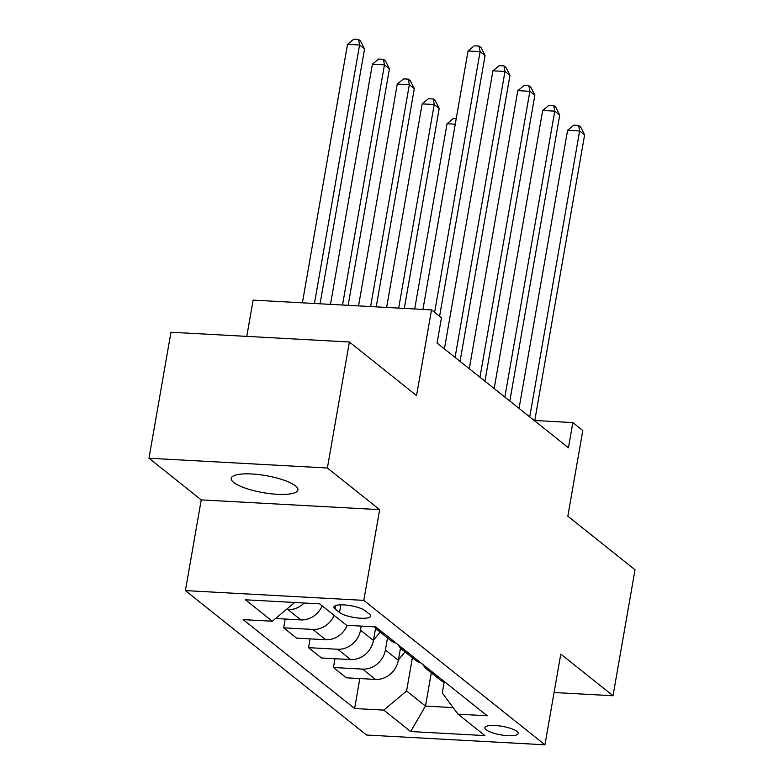 <?xml version="1.0" encoding="UTF-8"?>
<svg xmlns="http://www.w3.org/2000/svg" width="784" height="784" viewBox="0 0 784 784"><rect width="100%" height="100%" fill="white"/><g stroke="black" fill="none" stroke-linecap="round" stroke-linejoin="round"><path stroke-width="1.18" d="M295.421 485.825A33.859 8.624 -170.1 0 0 258.789 474.585A33.859 8.624 -170.1 0 0 231.202 478.318A33.859 8.624 -170.1 0 0 233.701 482.444A33.859 8.624 -170.1 0 0 270.323 493.695A33.859 8.624 -170.1 0 0 297.91 489.961A33.859 8.624 -170.1 0 0 295.421 485.825M516.97 731.443A16.925 4.312 -170.1 0 0 498.653 725.817A16.925 4.312 -170.1 0 0 484.865 727.689A16.925 4.312 -170.1 0 0 486.109 729.757A16.925 4.312 -170.1 0 0 504.426 735.372A16.925 4.312 -170.1 0 0 518.214 733.51A16.925 4.312 -170.1 0 0 516.97 731.443M185.396 590.597L366.54 735.029L544.949 744.8L363.805 600.368L185.396 590.597L201.233 499.888L379.642 509.659L327.389 467.999L148.98 458.228L201.233 499.888M148.98 458.228L170.971 332.23L349.38 342L416.559 395.567L431.514 309.896L253.105 300.125L246.774 336.385M554.072 692.517L613.029 695.751L635.02 569.762L567.841 516.195L582.796 430.524L572.839 422.586L534.776 420.498M327.389 467.999L349.38 342M431.514 309.896L441.461 317.834L437.06 343.029L568.439 447.782L572.839 422.586M335.111 609.001L339.492 612.49A16.395 4.175 -170.1 0 0 357.23 617.939A16.395 4.175 -170.1 0 0 370.597 616.126A16.395 4.175 -170.1 0 0 369.382 614.127L365.001 610.638A16.395 4.175 -170.1 0 0 347.263 605.189A16.395 4.175 -170.1 0 0 333.906 606.992A16.395 4.175 -170.1 0 0 335.111 609.001L335.719 605.522M294.666 602.494L272.313 621.222L243.138 619.625L354.613 708.511L359.836 678.562M272.313 621.222L245.441 599.799L319.696 603.866L346.567 625.289L375.742 626.886L487.207 715.772L458.042 714.175L484.914 735.598L410.649 731.531L383.778 710.108L354.613 708.511M379.642 509.659L363.805 600.368M613.029 695.751L560.785 654.091L544.949 744.8M458.042 714.175L442.264 692.958L444.146 682.227M431.298 672.839L425.496 706.08L453.152 707.599M361.228 626.093L360.513 630.16A21.158 18.551 128.6 0 1 337.708 649.26L308.543 647.662L310.072 638.882M375.595 628.19L373.458 640.479A21.158 18.551 128.6 0 1 350.654 659.579L321.479 657.982L308.543 647.662M387.502 637.921L385.395 649.995A21.158 18.551 128.6 0 1 362.59 669.105L333.425 667.507L334.954 658.717M400.487 648.025L398.341 660.314A21.158 18.551 128.6 0 1 375.536 679.414L346.361 677.817L333.425 667.507M412.384 657.766L406.582 691.008L425.496 706.08L410.649 731.531M304.153 603.014A21.158 18.551 128.6 0 1 287.944 609.58L286.317 609.491M347.214 625.328A21.158 18.551 128.6 0 1 325.772 639.734L296.597 638.137L283.661 627.827L285.19 619.037M322.175 605.846A21.158 18.551 128.6 0 1 300.889 619.899L275.547 618.507M383.2 632.845A21.158 18.551 128.6 0 1 377.408 629.875A21.158 18.551 128.6 0 1 374.468 626.818M334.121 615.371A21.158 18.551 128.6 0 1 312.826 629.425L283.661 627.827M396.145 643.164A21.158 18.551 128.6 0 1 390.354 640.195L377.408 629.875M408.082 652.68A21.158 18.551 128.6 0 1 402.29 649.711A21.158 18.551 128.6 0 1 398.115 644.732M421.028 662.999A21.158 18.551 128.6 0 1 415.236 660.03L402.29 649.711M432.964 672.525A21.158 18.551 128.6 0 1 427.172 669.556A21.158 18.551 128.6 0 1 422.997 664.567M383.778 710.108L406.582 691.008M445.91 682.835A21.158 18.551 128.6 0 1 440.118 679.875L427.172 669.556M434.601 312.365L480.102 51.626L485.08 55.595L439.579 316.324M422.939 309.425L468.048 50.96L480.102 51.626L479.122 46.07L481.121 47.657L485.08 55.595M468.048 50.96L474.3 45.805L479.122 46.07M320.068 303.79L364.54 48.99L359.562 45.021L347.508 44.365L302.399 302.83M347.508 44.365L353.76 39.2L358.582 39.465L359.562 45.021L314.453 303.486M358.582 39.465L360.571 41.052L364.54 48.99M455.083 357.396L504.984 71.462L509.963 75.431L460.061 361.365M444.401 348.88L492.93 70.805L504.984 71.462L504.004 65.905L506.003 67.493L509.963 75.431M492.93 70.805L499.183 65.64L504.004 65.905M479.965 377.241L529.866 91.307L534.845 95.276L484.943 381.21M469.283 368.715L517.812 90.64L529.866 91.307L528.886 85.74L530.886 87.328L534.845 95.276M517.812 90.64L524.065 85.476L528.886 85.74M504.847 397.076L554.749 111.142L559.727 115.111L509.825 401.045M494.165 388.56L542.695 110.485L554.749 111.142L553.769 105.585L555.768 107.173L559.727 115.111M542.695 110.485L548.947 105.321L553.769 105.585M348.145 305.329L389.423 68.835L384.444 64.866L372.39 64.2L330.476 304.368M372.39 64.2L378.643 59.035L383.464 59.3L384.444 64.866L342.53 305.025M383.464 59.3L385.454 60.887L389.423 68.835M376.222 306.867L414.305 88.67L409.326 84.701L397.272 84.045L358.553 305.897M397.272 84.045L403.525 78.88L408.346 79.145L409.326 84.701L370.607 306.564M408.346 79.145L410.336 80.732L414.305 88.67M373.517 640.097L380.181 632.08M404.299 308.406L439.187 108.506L434.209 104.537L422.155 103.88L386.63 307.436M375.193 630.512L376.428 629.023M422.155 103.88L428.407 98.715L433.229 98.98L434.209 104.537L398.684 308.102M433.229 98.98L435.218 100.568L439.187 108.506M529.729 416.921L579.631 130.987L584.609 134.946L534.708 420.881M519.047 408.395L567.577 130.32L579.631 130.987L578.651 125.42L580.65 127.008L584.609 134.946M567.577 130.32L573.829 125.156L578.651 125.42M398.399 659.932L405.063 651.925M455.279 124.176L447.037 123.725L414.697 308.974M400.075 650.357L401.31 648.868M447.037 123.725L453.289 118.56L456.229 118.717M373.458 640.479L360.513 630.16M398.341 660.314L385.395 649.995M300.889 619.899L287.944 609.58M325.772 639.734L312.826 629.425M350.654 659.579L337.708 649.26M375.536 679.414L362.59 669.105M340.824 604.836L339.492 612.49"/></g></svg>
